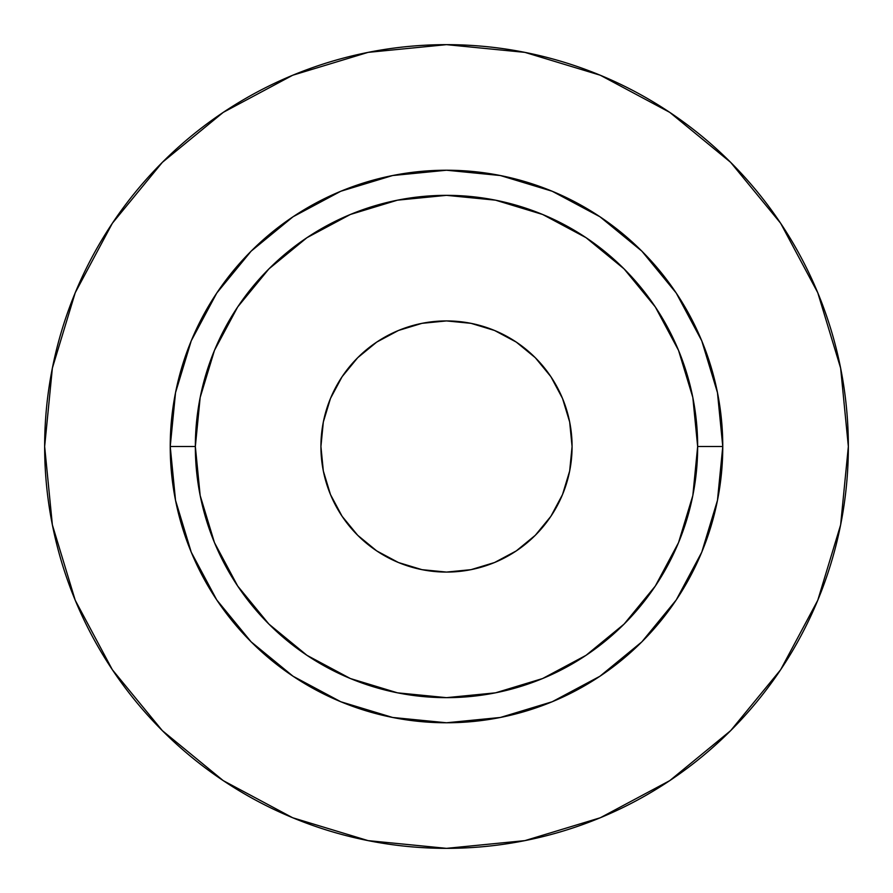 <?xml version="1.0" encoding="UTF-8"?>
<svg xmlns="http://www.w3.org/2000/svg" width="893" height="893" viewBox="0 0 893 893"><rect width="100%" height="100%" fill="white"/><g stroke="black" fill="none" stroke-linecap="round" stroke-linejoin="round"><path stroke-width="1.34" d="M572.078 446.5A125.578 125.578 0 0 1 446.5 572.078A125.578 125.578 0 0 1 320.922 446.5L323.333 421.998L330.477 398.445L342.086 376.734L357.702 357.702L376.734 342.086L398.445 330.477L421.998 323.333L446.5 320.922L471.002 323.333L494.555 330.477L516.266 342.086L535.298 357.702L550.914 376.734L562.523 398.445L569.667 421.998L572.078 446.5L569.667 471.002L562.523 494.555L550.914 516.266L535.298 535.298L516.266 550.914L494.555 562.523L471.002 569.667L446.5 572.078L421.998 569.667L398.445 562.523L376.734 550.914L357.702 535.298L342.086 516.266L330.477 494.555L323.333 471.002L320.922 446.5A125.578 125.578 0 0 1 446.5 320.922A125.578 125.578 0 0 1 572.078 446.5M697.656 446.5L722.772 446.5A276.272 276.272 0 0 1 446.5 722.772A276.272 276.272 0 0 1 170.228 446.5L195.344 446.5A251.156 251.156 0 0 1 446.5 195.344A251.156 251.156 0 0 1 697.656 446.5A251.156 251.156 0 0 1 446.5 697.656A251.156 251.156 0 0 1 195.344 446.5L200.166 495.503L214.465 542.609L237.672 586.031L268.905 624.095L306.969 655.328L350.391 678.535L397.497 692.834L446.5 697.656L495.503 692.834L542.609 678.535L586.031 655.328L624.095 624.095L655.328 586.031L678.535 542.609L692.834 495.503L697.656 446.5L692.834 397.497L678.535 350.391L655.328 306.969L624.095 268.905L586.031 237.672L542.609 214.465L495.503 200.166L446.5 195.344L397.497 200.166L350.391 214.465L306.969 237.672L268.905 268.905L237.672 306.969L214.465 350.391L200.166 397.497L195.344 446.5L170.228 446.5L175.541 392.607L191.258 340.78L216.787 293.016L251.145 251.145L293.016 216.787L340.78 191.258L392.607 175.541L446.5 170.228L500.393 175.541L552.22 191.258L599.984 216.787L641.855 251.145L676.213 293.016L701.742 340.78L717.459 392.607L722.772 446.5L717.459 500.393L701.742 552.22L676.213 599.984L641.855 641.855L599.984 676.213L552.22 701.742L500.393 717.459L446.5 722.772L392.607 717.459L340.78 701.742L293.016 676.213L251.145 641.855L216.787 599.984L191.258 552.22L175.541 500.393L170.228 446.5A276.272 276.272 0 0 1 446.5 170.228A276.272 276.272 0 0 1 722.772 446.5L697.656 446.5M848.35 446.5A401.85 401.85 0 0 0 446.5 44.65A401.85 401.85 0 0 0 44.65 446.5A401.85 401.85 0 0 1 446.5 44.65A401.85 401.85 0 0 1 848.35 446.5A401.85 401.85 0 0 1 446.5 848.35A401.85 401.85 0 0 1 44.65 446.5A401.85 401.85 0 0 0 446.5 848.35A401.85 401.85 0 0 0 848.35 446.5L840.626 368.106L817.765 292.714L780.627 223.239L730.653 162.347L669.761 112.373L600.286 75.235L524.894 52.374L446.5 44.65L368.106 52.374L292.714 75.235L223.239 112.373L162.347 162.347L112.373 223.239L75.235 292.714L52.374 368.106L44.65 446.5L52.374 524.894L75.235 600.286L112.373 669.761L162.347 730.653L223.239 780.627L292.714 817.765L368.106 840.626L446.5 848.35L524.894 840.626L600.286 817.765L669.761 780.627L730.653 730.653L780.627 669.761L817.765 600.286L840.626 524.894L848.35 446.5M780.627 223.239L730.653 162.347L669.862 112.451M223.239 112.373L162.347 162.347L112.451 223.138M112.373 669.761L162.347 730.653L223.138 780.549M669.761 780.627L730.653 730.653L780.549 669.862"/></g></svg>
